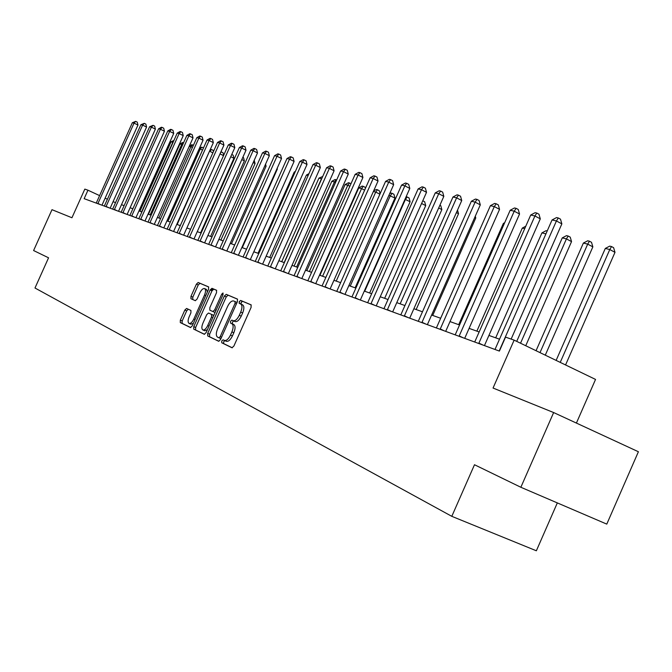 <?xml version="1.0" encoding="UTF-8"?>
<svg xmlns="http://www.w3.org/2000/svg" width="672" height="672" viewBox="0 0 672 672"><rect width="100%" height="100%" fill="white"/><g stroke="black" fill="none" stroke-linecap="round" stroke-linejoin="round"><path stroke-width="1.01" d="M224.49 340.486L226.38 341.309L223.062 339.805L221.752 340.973L221.752 342.779L231.974 347.752L233.881 346.072L251.101 307.406L251.068 304.836L240.626 300.426L239.291 301.619L239.308 303.391L240.643 303.954L240.971 303.24M224.792 340.62L223.675 341.813L223.684 343.619L232.26 347.794M251.252 304.97L242.542 301.291L241.206 302.484L241.105 304.164M235.074 321.552L231.848 320.107L230.521 321.292L230.53 323.072L231.848 323.677C233.537 324.937 233.554 327.684 231.907 331.901L230.479 335.101C228.488 339.083 226.481 340.872 224.448 340.469M233.696 320.939L232.445 322.14L232.453 323.929L233.78 324.526L231.848 323.677M186.589 308.448L184.842 310.052L180.323 320.166L180.281 322.585L190.462 327.541L192.226 325.92L208.572 289.296L208.58 286.885L198.181 282.492L196.417 284.13L190.966 296.335L190.932 298.721L195.317 300.686L197.081 299.057L199.811 292.95C201.407 289.75 202.994 288.288 204.574 288.565C205.876 289.498 205.859 291.648 204.532 295.008L193.788 319.082C192.209 322.258 190.638 323.702 189.084 323.417C187.774 322.451 187.79 320.267 189.126 316.873L190.907 312.883L190.94 310.464L186.581 308.44M233.176 320.712L233.209 320.72C235.259 321.115 237.292 319.309 239.308 315.294L240.727 312.102C242.374 307.885 242.348 305.172 240.643 303.954L242.558 304.819C244.272 306.037 244.297 308.75 242.651 312.959L241.231 316.151L239.308 315.294M553.644 412.549L638.4 451.744L606.782 524.118L520.859 487.267L553.644 412.549L493.046 388.038L514.13 340.133L505.546 337.117L499.397 351.086L84.151 198.668L87.956 190.201L84.832 189.101L71.946 217.753L51.988 209.681L33.6 250.538L48.56 257.804L34.986 288.011L451.802 516.331L536.357 550.78L557.323 502.908M520.859 487.267L474.491 464.738L451.802 516.331M207.69 333.404L207.682 335.924L218.635 341.258L220.5 339.595L237.443 301.585L237.418 299.065L226.229 294.344L224.364 296.024L207.69 333.404L209.597 334.228L209.58 336.756L218.912 341.292M204.271 334.261L193.729 329.129L193.763 326.668L210.143 289.968L211.949 288.313L216.527 290.245L216.527 292.681L209.832 307.684L209.824 310.153L212.881 311.531L214.704 309.876L221.718 294.16L223.012 292.984L223.012 294.706L206.102 332.632L204.271 334.261M576.408 423.074L595.543 379.428L514.13 340.133M107.411 199.24L105.126 198.181M99.607 195.619L87.956 190.201M499.54 339.209L488.922 335.429M479.161 331.96L469.098 328.373M459.556 324.979L450.013 321.586M440.681 318.268L431.617 315.042M422.486 311.791L413.885 308.734M404.947 305.55L396.774 302.644M388.021 299.527L380.251 296.764M371.675 293.714L364.291 291.085M355.891 288.095L348.869 285.6M340.628 282.668L333.95 280.291M325.87 277.418L319.511 275.159M311.59 272.336L305.533 270.186M297.755 267.414L292.001 265.364M284.357 262.651L278.88 260.702M271.37 258.031L266.154 256.175M258.779 253.546L253.806 251.782M246.565 249.203L241.828 247.514M234.713 244.986L230.202 243.382M223.196 240.887L218.904 239.358M212.016 236.914L207.925 235.452M201.146 233.041L197.249 231.655M190.579 229.286L186.866 227.959M180.306 225.632L176.77 224.372M170.31 222.071L166.933 220.87M160.574 218.61L157.366 217.468M151.099 215.242L148.042 214.15M141.868 211.957L138.961 210.916M132.88 208.757L130.108 207.774M124.118 205.64L121.481 204.7M115.567 202.6L113.064 201.701M211.999 288.33L211.084 290.388M226.38 341.309C228.413 341.712 230.42 339.923 232.411 335.941L230.479 335.101M233.78 324.526C235.469 325.794 235.486 328.532 233.839 332.749L232.411 335.941M235.099 321.56L235.133 321.577C237.191 321.972 239.224 320.166 241.231 316.151M237.594 299.2L228.11 295.193L226.254 296.873L209.597 334.228M239.064 303.08L239.602 301.762M220.836 338.638L218.912 337.806L220.214 336.638L235.057 303.332L235.049 301.568L233.654 300.972C231.622 300.602 229.614 302.4 227.632 306.373L217.543 328.994C215.914 333.144 215.905 335.857 217.535 337.142L220.912 338.663M237.04 302.484L235.049 301.568M204.557 334.303L193.729 329.129M216.695 290.371L213.814 289.153L211.999 290.808L195.636 327.482L195.611 329.952M212.873 311.531L215.132 312.379M202.885 323.257C201.524 326.718 201.524 328.952 202.877 329.944C204.49 330.246 206.102 328.784 207.715 325.55L211.571 316.907L211.579 314.42L208.522 313.026L206.716 314.672L202.885 323.257M202.877 329.944L204.775 330.767L207.404 329.717M213.73 315.529L211.579 314.42M208.538 313.034L213.469 315.26M189.084 323.417L190.949 324.232L193.41 323.266M207.404 291.917L206.43 289.397L204.574 288.565M208.748 287.011L200.021 283.324L198.257 284.953L192.814 297.158L192.78 299.544L195.376 300.712M188.261 309.221L186.69 310.859L182.171 320.972L182.129 323.392L190.722 327.566M565.564 364.955L614.998 252.336L609.781 249.539L605.296 248.438L556.13 360.402M560.238 362.384L609.781 249.539L611.528 246.565L613.612 247.682L614.998 252.336M605.296 248.438L609.731 246.128L611.528 246.565M511.148 339.083L561.859 223.877L556.424 220.962L499.187 351.002M552.056 219.954L556.559 217.577L558.306 217.98L556.424 220.962L552.056 219.954L494.995 349.465M558.306 217.98L560.482 219.148L561.859 223.877M545.278 355.169L592.855 246.876L587.698 244.121L583.38 243.062L536.054 350.717M540.002 352.624L587.698 244.121L589.453 241.206L591.511 242.306L592.855 246.876M583.38 243.062L587.723 240.786L589.453 241.206M525.739 345.736L571.536 241.609L566.429 238.896L562.271 237.88L516.718 341.384M520.531 343.224L566.429 238.896L568.193 236.048L570.226 237.132L571.536 241.609M562.271 237.88L566.521 235.645L568.193 236.048M545.933 233.864L541.926 232.882L495.692 337.84M541.926 232.882L546.092 230.689L547.21 230.958M484.445 345.593L540.296 218.845L534.92 215.981L478.733 343.501M530.72 215.015L535.122 212.68L536.81 213.066L534.92 215.981L530.72 215.015L474.709 342.023M536.81 213.066L538.952 214.208L540.296 218.845M464.705 338.344L519.54 214.015L514.231 211.193L459.06 336.277M510.182 210.252L514.492 207.967L516.113 208.337L514.231 211.193L510.182 210.252L455.188 334.858M516.113 208.337L518.238 209.462L519.54 214.015M445.687 331.372L499.556 209.353L494.306 206.573L440.118 329.322M490.409 205.674L494.634 203.423L496.196 203.784L494.306 206.573L490.409 205.674L436.38 327.953M496.196 203.784L498.296 204.893L499.556 209.353M524.706 228.656L522.312 228.068L476.868 331.136M522.312 228.068L525.773 226.237M427.375 324.643L480.304 204.868L475.112 202.129L421.865 322.627M471.358 201.256L475.49 199.046L476.994 199.391L475.112 202.129L471.358 201.256L418.27 321.3M476.994 199.391L479.069 200.491L480.304 204.868M504.277 223.642L503.378 223.415L458.699 324.677M503.378 223.415L504.68 222.726M432.709 315.428L475.768 217.972L474.743 217.442M475.28 216.233L475.768 217.972M416.153 309.54L458.531 213.721L456.397 212.612M457.514 210.076L458.531 213.721M400.142 303.845L441.857 209.605L438.682 207.959M439.9 205.212L440.765 205.657L441.857 209.605M409.71 318.167L461.74 200.533L456.599 197.837L404.267 316.168M452.978 197.005L457.036 194.83L458.48 195.157L456.599 197.837L452.978 197.005L400.798 314.891M458.48 195.157L460.538 196.241L461.74 200.533M392.666 311.909L443.822 196.358L438.74 193.704L387.29 309.935M435.246 192.898L439.219 190.756L440.622 191.075L438.74 193.704L435.246 192.898L383.939 308.708M440.622 191.075L442.655 192.142L443.822 196.358M376.219 305.869L426.518 192.326L421.495 189.706L370.902 303.92M418.118 188.924L422.024 186.824L423.377 187.135L421.495 189.706L418.118 188.924L367.668 302.728M423.377 187.135L425.384 188.185L426.518 192.326M360.326 300.04L409.811 188.429L404.846 185.85L355.068 298.108M401.579 185.094L405.409 183.028L406.711 183.33L404.846 185.85L401.579 185.094L351.943 296.957M406.711 183.33L408.702 184.363L409.811 188.429M344.963 294.395L393.658 184.666L388.744 182.12L339.772 292.488M385.585 181.39L389.34 179.357L390.608 179.642L388.744 182.12L385.585 181.39L336.748 291.379M390.608 179.642L392.574 180.659L393.658 184.666M384.653 298.334L425.72 205.615L421.579 203.482M422.78 200.768L424.654 201.743L425.72 205.615M330.112 288.943L378.034 181.02L373.17 178.517L324.971 287.062M370.121 177.811L373.808 175.804L375.035 176.081L373.17 178.517L370.121 177.811L322.048 285.986M375.035 176.081L376.975 177.089L378.034 181.02M369.65 292.992L410.096 201.76L405.006 199.265M364.711 291.236L405.443 199.374L407.198 196.988L409.055 197.946L410.096 201.76M406.132 196.728L407.198 196.988M315.731 283.668L362.914 177.492L358.1 175.022L310.657 281.803M355.152 174.342L358.772 172.368L359.957 172.637L358.1 175.022L355.152 174.342L307.826 280.77M359.957 172.637L361.88 173.628L362.914 177.492M355.127 287.826L394.96 198.03L388.928 195.317M350.238 286.087L390.356 195.67L392.104 193.326L393.943 194.275L394.96 198.03M389.634 193.729L390.919 193.04L392.104 193.326M301.812 278.561L348.272 174.082L343.518 171.646L296.797 276.721M340.654 170.982L344.215 169.042L345.358 169.302L343.518 171.646L340.654 170.982L294.05 275.713M345.358 169.302L347.264 170.276L348.272 174.082M336.21 281.098L375.732 192.074L373.38 191.495M379.898 194.208L375.732 192.074L377.471 189.781L379.294 190.714L380.108 193.738M373.615 190.966L376.32 189.496L377.471 189.781M288.33 273.613L334.085 170.78L329.381 168.37L283.366 271.79M326.609 167.731L330.112 165.816L331.22 166.068L329.381 168.37L326.609 167.731L280.711 270.816M331.22 166.068L333.102 167.034L334.085 170.78M322.602 276.259L361.553 188.597L358.764 187.908L319.931 275.302M364.627 190.168L361.553 188.597L363.283 186.337L365.089 187.253L365.4 188.429M358.764 187.908L362.166 186.068L363.283 186.337M275.26 268.817L320.342 167.572L315.689 165.194L270.354 267.011M313.001 164.573L316.436 162.691L317.52 162.935L315.689 165.194L313.001 164.573L267.784 266.07M317.52 162.935L319.376 163.884L320.342 167.572M309.406 271.564L347.794 185.22L345.089 184.556L306.818 270.64M349.852 186.262L347.794 185.22L349.524 182.994L350.969 183.733M345.089 184.556L348.44 182.734L349.524 182.994M241.609 301.795L241.954 301.022M262.592 264.163L307.012 164.464L302.408 162.12L257.737 262.382M299.804 161.515L303.181 159.659L304.231 159.902L302.408 162.12L299.804 161.515L255.242 261.467M304.231 159.902L306.071 160.835L307.012 164.464M296.604 267.002L334.446 181.936L331.817 181.297L294.084 266.112M335.53 182.49L334.446 181.936L336.16 179.76L336.638 180.004M331.817 181.297L335.11 179.5L336.16 179.76M284.164 262.584L321.476 178.752L318.931 178.13L281.719 261.71M321.661 178.853L321.989 178.122M318.931 178.13L322.711 176.492M308.146 175.484L306.407 175.056L269.707 257.435M306.407 175.056L308.952 173.662M295.016 172.259L294.235 172.066L258.04 253.285M294.235 172.066L295.378 171.444M242.281 247.682L277.376 169.008L276.948 168.79M277.183 168.26L277.376 169.008M211.764 290.699L212.68 288.641M231.445 243.818L266.078 166.219L264.902 165.631M265.558 164.17L266.078 166.219M220.886 240.064L255.074 163.506L253.201 162.565M254.218 160.289L255.074 163.506M210.613 236.41L244.373 160.86L241.819 159.583M242.827 157.34L243.575 157.71L244.373 160.86M250.303 259.652L294.084 161.448L289.523 159.138L245.498 257.888M286.994 158.55L290.321 156.719L291.337 156.954L289.523 159.138L286.994 158.55L243.079 256.998M291.337 156.954L293.16 157.878L294.084 161.448M238.375 255.276L281.526 158.525L277.024 156.24L233.621 253.529M274.562 155.669L277.838 153.863L278.821 154.09L277.024 156.24L274.562 155.669L231.269 252.664M278.821 154.09L280.627 155.005L281.526 158.525M226.792 251.026L269.346 155.686L264.877 153.426L222.088 249.295M262.492 152.872L265.717 151.099L266.675 151.318L264.877 153.426L262.492 152.872L219.811 248.464M266.675 151.318L268.456 152.216L269.346 155.686M215.536 246.893L257.502 152.922L253.092 150.696L210.89 245.188M250.774 150.158L253.94 148.403L254.873 148.613L253.092 150.696L250.774 150.158L208.673 244.373M254.873 148.613L256.637 149.512L257.502 152.922M204.607 242.878L245.994 150.242L241.626 148.042L200.004 241.189M239.375 147.521L242.5 145.79L243.398 145.992L241.626 148.042L239.375 147.521L197.854 240.4M243.398 145.992L245.146 146.874L245.994 150.242M193.973 238.98L234.814 147.63L230.488 145.463L189.428 237.308M228.295 144.95L231.37 143.245L232.252 143.447L230.488 145.463L228.295 144.95L187.328 236.536M232.252 143.447L233.982 144.312L234.814 147.63M183.641 235.183L223.936 145.093L219.652 142.951L179.138 233.528M217.518 142.456L220.55 140.767L221.407 140.969L219.652 142.951L217.518 142.456L177.097 232.781M221.407 140.969L223.112 141.826L223.936 145.093M173.578 231.496L213.343 142.632L209.11 140.507L169.126 229.858M207.035 140.028L210.017 138.365L210.848 138.558L209.11 140.507L207.035 140.028L167.143 229.127M210.848 138.558L212.545 139.406L213.343 142.632M163.792 227.9L203.045 140.23L198.845 138.13L159.382 226.279M196.829 137.668L199.769 136.021L200.584 136.206L198.845 138.13L196.829 137.668L157.45 225.574M200.584 136.206L202.255 137.046L203.045 140.23M200.609 232.848L233.94 158.281L230.756 156.702M231.748 154.476L233.159 155.182L233.94 158.281M154.258 224.398L193.015 137.886L188.857 135.82L149.898 222.802M186.892 135.358L189.79 133.736L190.579 133.921L188.857 135.82L186.892 135.358L148.016 222.104M190.579 133.921L192.242 134.753L193.015 137.886M223.516 155.644L219.996 153.896M220.937 151.796L223.012 152.712L223.658 155.316M221.407 151.914L220.332 153.14M144.976 220.996L183.238 135.61L179.13 133.56L140.658 219.408M177.215 133.123L180.071 131.519L180.844 131.695L179.13 133.56L177.215 133.123L138.827 218.736M180.844 131.695L182.482 132.51L183.238 135.61M177.164 224.515L209.488 151.259M212.873 152.838L209.899 151.36L211.529 149.52L213.116 150.31L213.436 151.586M210.218 149.629L211.529 149.52M135.937 217.678L173.72 133.392L169.646 131.368L131.653 216.107M167.782 130.931L170.604 129.352L171.352 129.52L169.646 131.368L167.782 130.931L129.872 215.452M171.352 129.52L172.981 130.334L173.72 133.392M167.941 221.231L200.281 148.999L199.231 148.739M202.524 150.108L200.281 148.999L201.902 147.185L203.473 147.983M199.634 147.832L201.902 147.185M127.117 214.435L164.438 131.225L160.406 129.226L122.884 212.881M158.584 128.806L161.372 127.243L162.095 127.411L160.406 129.226L158.584 128.806L121.145 212.243M162.095 127.411L163.708 128.209L164.438 131.225M158.945 218.03L190.89 146.698L189.252 146.294M192.444 147.462L190.89 146.698L192.503 144.9L193.393 145.337M189.344 146.068L191.764 144.724L192.503 144.9M118.524 211.285L155.392 129.116L151.402 127.142L114.332 209.748M149.621 126.731L153.082 125.345L151.402 127.142L149.621 126.731L112.636 209.118M153.082 125.345L154.678 126.143L155.392 129.116M150.167 214.906L181.742 144.446L179.936 144.001L148.436 214.292M182.624 144.883L181.742 144.446L183.565 142.792M179.936 144.001L182.616 142.506L183.338 142.682M110.141 208.211L146.572 127.058L142.615 125.101L105.991 206.682M140.885 124.706L144.287 123.337L142.615 125.101L140.885 124.706L104.336 206.077M144.287 123.337L145.866 124.118L146.572 127.058M141.599 211.856L172.805 142.254L171.041 141.817L139.91 211.26M173.057 142.38L173.418 141.582M171.041 141.817L173.947 140.398M101.968 205.204L137.962 125.051L134.039 123.119L97.852 203.7M132.35 122.724L135.702 121.372L134.039 123.119L132.35 122.724L96.239 203.104M135.702 121.372L137.264 122.153L137.962 125.051M223.684 343.619L221.752 342.779M232.453 323.929L230.53 323.072M233.839 332.749L231.907 331.901M242.651 312.959L240.727 312.102M242.542 301.291L240.626 300.426L242.542 301.291M226.254 296.873L224.364 296.024M228.11 295.193L226.229 294.344L228.11 295.193M209.58 336.756L207.682 335.924M221.558 337.218L220.214 336.638M236.393 303.929L235.057 303.332M195.636 327.482L193.763 326.668M211.999 290.808L210.143 289.968M213.814 289.153L211.949 288.313L213.814 289.153M215.998 310.447L214.704 309.876M223.003 294.739L221.718 294.16M209.009 326.113L207.715 325.55M212.856 317.478L211.571 316.907M195.031 319.628L193.788 319.082M205.775 295.562L204.532 295.008M192.78 299.544L190.932 298.721M192.814 297.158L190.966 296.335M198.257 284.953L196.417 284.13M200.021 283.324L198.181 282.492L200.021 283.324M182.129 323.392L180.281 322.585M182.171 320.972L180.323 320.166M186.69 310.859L184.842 310.052M478.884 343.115L482.916 345.03M459.203 335.899L463.193 337.798M440.261 328.952L444.2 330.826M422.008 322.266L425.905 324.106M404.41 315.815L408.257 317.629M387.433 309.59L391.23 311.38M371.036 303.576L374.8 305.348M355.202 297.772L358.924 299.519M339.906 292.16L343.577 293.891M325.105 286.734L328.734 288.439M310.783 281.484L314.378 283.172M296.923 276.402L300.476 278.065M283.492 271.48L287.003 273.126M270.48 266.708L273.949 268.33M257.863 262.08L261.299 263.684M245.624 257.594L249.018 259.182M233.738 253.243L237.107 254.806M222.205 249.01L225.532 250.564M211.008 244.902L214.301 246.439M200.122 240.912L203.372 242.432M189.538 237.031L192.763 238.535M179.248 233.26L182.431 234.738M169.235 229.589L172.393 231.059M159.491 226.019L162.616 227.464M149.999 222.541L153.098 223.969M140.759 219.156L143.825 220.567M131.762 215.855L134.795 217.258M122.984 212.638L125.992 214.024M114.433 209.496L117.407 210.874M106.092 206.438L109.032 207.799M97.952 203.456L100.867 204.8M235.133 321.577L233.209 320.72M214.771 312.371L212.881 311.531"/></g></svg>
